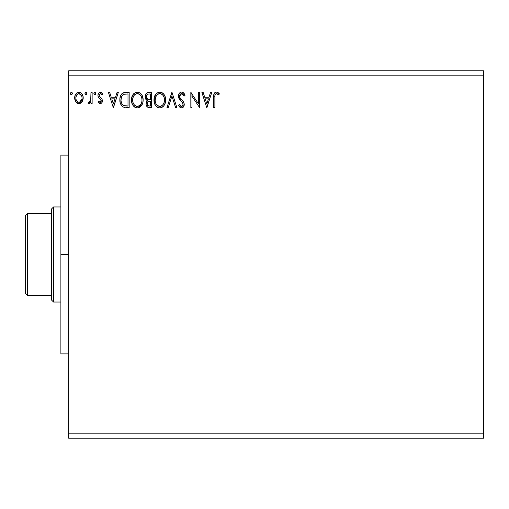 <?xml version="1.0" encoding="UTF-8"?>
<svg xmlns="http://www.w3.org/2000/svg" width="509" height="509" viewBox="0 0 509 509"><rect width="100%" height="100%" fill="white"/><g stroke="black" fill="none" stroke-linecap="round" stroke-linejoin="round"><path stroke-width="0.76" d="M68.664 75.147L483.55 75.147L483.55 433.853L68.664 433.853L68.664 70.827L483.55 70.827L68.664 70.827L68.664 433.853L483.55 433.853L483.55 438.173L68.664 438.173L483.55 438.173L483.55 75.147L68.664 75.147M210.516 92.434L211.782 92.434L206.934 107.564L211.782 92.434L210.516 92.434L208.964 97.283L204.713 97.283L203.161 92.434L201.888 92.434L206.737 107.564L211.782 92.434L210.516 92.434L208.964 97.283L204.713 97.283L203.161 92.434L201.888 92.434L206.737 107.564L201.888 92.434L203.161 92.434M181.618 92.046L180.256 92.428L179.238 93.433L178.43 96.144L179.174 98.829L182.381 102.532L183.036 103.957L182.998 105.159L181.898 106.362L180.555 105.987L179.531 104.46L178.621 105.388L179.741 107.1L181.541 107.953L183.596 106.769L184.207 103.817L183.405 101.749L179.97 97.645L179.766 95.126L180.447 94.095L181.707 93.599L183.208 94.515L184.073 96.118L185.022 95.355L183.361 92.702L181.624 92.046C179.512 92.511 178.449 93.872 178.43 96.144L180.943 101.024L182.381 102.532L183.081 104.485L181.554 106.4L179.531 104.46L178.621 105.388L181.541 107.953C183.361 107.558 184.264 106.381 184.245 104.421L183.647 102.118L179.97 97.645L179.588 96.163L181.707 93.599L184.073 96.118L185.022 95.355C184.512 93.503 183.38 92.403 181.618 92.046L181.261 92.072M165.629 99.936L164.859 95.959L163.389 93.688L161.13 92.237L158.445 92.244L156.199 93.726L154.31 97.308L154.31 102.723L155.391 105.236L157.281 107.202L159.196 107.908L161.226 107.736L163.052 106.648L164.273 105.147L165.304 102.633L165.629 99.936C165.679 95.628 163.739 93.001 159.794 92.046C155.849 93.032 153.922 95.686 153.992 100.006C153.915 104.37 155.881 107.017 159.883 107.953C163.796 106.922 165.711 104.25 165.629 99.936L165.61 99.255M143.131 99.936L142.367 95.959L140.898 93.688L138.639 92.237L135.954 92.244L133.702 93.726L131.818 97.308L131.818 102.723L132.9 105.236L134.79 107.202L136.705 107.908L138.728 107.736L140.554 106.648L141.776 105.147L142.806 102.633L143.131 99.936C143.188 95.628 141.241 93.001 137.296 92.046C133.358 93.032 131.424 95.686 131.5 100.006C131.424 104.37 133.383 107.017 137.385 107.953C141.305 106.922 143.22 104.25 143.131 99.936M117.045 92.434L118.311 92.434L113.462 107.564L118.311 92.434L117.045 92.434L115.492 97.283L111.242 97.283L109.689 92.434L108.423 92.434L113.272 107.564L118.311 92.434L117.045 92.434L115.492 97.283L111.242 97.283L109.689 92.434L108.423 92.434L113.272 107.564L108.423 92.434L109.689 92.434M95.819 93.503L94.846 92.244L93.891 93.281L94.114 94.337L94.846 94.763L95.577 94.337L95.819 93.503L94.846 92.244L93.879 93.503L94.846 94.763L95.819 93.503M86.893 93.503L85.926 92.244L84.971 93.281L85.194 94.337L85.926 94.763L86.657 94.337L86.893 93.503L85.926 92.244L84.958 93.503L85.926 94.763L86.893 93.503M72.335 93.72L71.801 92.364L70.961 92.364L70.414 93.503L70.961 94.649L71.801 94.649L72.335 93.72L71.381 94.763L72.354 93.503L71.381 92.244L70.414 93.503L71.381 94.763L70.751 94.47M82.083 101.851L82.948 99.98L83.152 96.945L82.172 94.184L80.816 92.765L78.94 92.244L77.069 92.772L75.714 94.184L74.925 95.985L74.696 98.453L75.3 100.96L76.407 102.595L78.004 103.562L79.881 103.562L81.485 102.589L83.209 97.932C83.241 94.795 81.815 92.899 78.94 92.244C76.07 92.899 74.651 94.795 74.677 97.932L75.809 101.864L78.94 103.683L82.083 101.851M90.971 92.434L92.129 92.434L90.971 92.434L90.704 100.324L90.061 101.781L89.298 102.309L88.611 102.131L88.057 103.308L89.635 103.512L90.971 101.864L90.971 103.492L92.129 103.492L92.129 92.434L92.129 103.492L92.129 92.434L90.971 92.434L90.787 99.942L88.057 103.308L88.941 103.683L90.971 101.864L90.971 103.492L92.129 103.492L90.971 103.492M100.197 103.683L101.883 102.716L102.385 100.343L101.762 98.638L99.389 96.43L99.198 94.757L100.534 93.599L102.131 94.763L102.799 93.739L101.794 92.676L100.407 92.244L98.549 93.312L97.951 95.438L98.466 97.378L101.176 100.318L100.61 102.182L99.649 102.207L98.631 101.164L97.951 102.112L100.197 103.683C101.698 103.372 102.436 102.404 102.411 100.782L102.035 99.083L99.389 96.43L99.115 95.38L100.534 93.599L102.131 94.763L102.799 93.739L100.407 92.244C98.752 92.593 97.938 93.656 97.951 95.438L98.332 97.143L100.967 99.834L101.246 100.839L100.12 102.328L98.631 101.164L97.951 102.112L100.197 103.683M125.653 92.434L122.714 93.083L120.818 95.285L119.927 98.479L120.194 102.723L121.645 105.726L123.28 107.017L129.171 107.564L129.171 92.434L125.653 92.434C121.619 92.988 119.691 95.444 119.863 99.809C119.685 102.913 120.824 105.312 123.28 107.017L129.171 107.564L129.171 92.434L129.171 107.564L126.875 107.564M148.641 92.434L151.663 92.434L147.489 92.619L145.561 94.458L145.211 97.932L145.918 99.459L147.457 100.597L146.369 102.029L146.089 104.542L147.425 107.055L151.663 107.564L151.663 92.434L151.663 107.564L151.663 92.434L148.641 92.434C146.28 92.803 145.09 94.235 145.071 96.729L147.457 100.597L146.045 103.817C146.064 106.196 147.222 107.45 149.525 107.564L149.162 107.552M168.25 107.564L166.984 107.564L171.832 92.434L166.984 107.564L168.25 107.564L171.927 96.086L175.611 107.564L176.877 107.564L172.029 92.434L176.877 107.564L172.029 92.434L166.984 107.564L168.25 107.564L171.927 96.086L175.611 107.564L176.877 107.564L175.611 107.564M198.402 92.434L198.402 103.69L190.837 92.434L190.837 107.564L192.001 107.564L192.001 96.284L199.566 107.564L199.566 92.434L198.402 92.434L199.566 92.434L198.402 92.434L198.402 103.69L190.837 92.434L190.837 107.564L192.001 107.564L192.001 96.284L199.566 107.564L199.566 92.434L199.318 107.564M214.887 97.499L215.014 95.164L215.937 93.739L217.082 93.726L218.755 94.96L219.347 93.796L218.1 92.6L216.49 92.046L215.269 92.352L214.213 93.522L213.735 96.335L213.723 107.564L214.887 107.564L214.887 97.499C214.531 95.647 215.072 94.35 216.497 93.599L218.755 94.96L219.347 93.796L216.49 92.046C214.174 92.835 213.252 94.604 213.723 97.346L213.723 107.564L214.887 107.564L214.938 95.749M68.664 438.173L68.664 433.853L68.664 438.173M483.55 70.827L483.55 75.147L483.55 70.827M72.068 92.619L72.278 93.013M81.478 102.602L79.417 103.658M77.12 103.168L76.764 102.92M75.287 100.928L74.969 100.076M74.938 99.968L74.74 98.962M74.74 96.939L74.81 96.487M74.925 95.972L75.078 95.488M75.287 94.973L75.72 94.178M76.299 93.414L76.802 92.956M77.979 92.364L78.431 92.275M79.442 92.275L80.607 92.644M81.122 92.982L81.688 93.522M82.178 94.19L82.541 94.833M83.196 97.442L83.196 98.46M82.948 99.974L82.592 100.947M81.707 93.548L80.816 92.765M79.315 93.624L80.886 94.509L81.644 95.768L78.946 93.599L78.214 93.713L78.946 93.599C81.065 94.146 82.102 95.584 82.051 97.925L81.873 96.468L82.051 97.925C82.095 100.273 81.065 101.743 78.946 102.328L78.946 102.328C76.827 101.736 75.796 100.267 75.841 97.925L75.886 98.663L75.841 97.925C75.79 95.584 76.821 94.14 78.946 93.599L80.333 94.031M79.678 102.207L78.946 102.328L81.109 101.075L82.006 98.67M78.208 102.207L77.012 101.361L76.019 99.408M77.928 93.821L76.566 95.1L78.221 93.707M76.013 96.462L75.841 97.925L76.566 95.1M79.544 102.245L81.968 98.943M86.842 93.936L86.657 94.337M86.613 92.619L86.823 93.013M90.195 103.072L89.819 103.397M89.629 103.512L89.298 103.639M88.941 103.683L88.057 103.308L88.611 102.131L89.457 102.264M88.611 102.131L89.132 102.328L88.611 102.131M90.468 101.062L90.971 96.15M90.946 98.052L90.92 98.53M90.895 99L90.787 99.942M95.762 93.936L95.577 94.33M94.623 94.731L94.216 94.47M95.533 92.619L95.743 93.013M99.834 103.645L99.497 103.531M99.179 103.359L99.503 103.537M97.951 102.112L98.631 101.164L98.918 101.558L98.631 101.164M99.999 102.315L100.375 102.29M100.61 102.182L101.126 101.507M101.183 101.336L100.61 99.376M101.246 100.839L101.1 100.101M100.127 98.943L99.802 98.695L100.127 98.943M98.04 96.309L97.97 95.877M98.091 94.324L98.275 93.802M98.282 93.79L98.549 93.319M100.986 92.314L102.315 93.109M102.799 93.739L102.131 94.763M101.825 94.343L101.469 93.98M99.478 94.197L99.204 94.75M99.185 94.814L99.128 95.654M99.115 95.38L99.51 96.608M100.279 97.314L101.037 97.9M102.29 101.794L102.163 102.182M102.15 102.214L101.603 103.066M101.558 103.117L100.458 103.671M101.565 103.111L101.883 102.716M113.367 103.912L111.738 98.835L114.996 98.835L113.367 103.912L111.738 98.835L114.996 98.835L113.367 103.912M125.055 107.469L124.209 107.329M124.151 107.316L123.725 107.195M123.044 106.896L123.49 107.106M122.803 106.756L122.402 106.47M120.582 103.925L120.417 103.48M120.372 103.346L120.2 102.754M120.188 102.691L120.029 101.927M119.946 101.316L119.901 100.871M119.882 99.147L119.927 98.492M120.818 95.285L120.62 95.711M121.848 93.777L122.758 93.058M123.057 92.912L124.285 92.543M124.33 92.536L124.991 92.46L124.33 92.536M125.322 92.441L124.991 92.46M121.626 103.149L121.454 102.697M121.314 102.226L121.085 100.954M121.931 95.947L122.962 94.776M122.135 95.641L122.542 95.151M123.827 94.299L128.007 93.987L128.007 106.012L123.897 105.586C121.829 104.281 120.875 102.36 121.027 99.809C120.881 97.442 121.753 95.635 123.642 94.375L124.571 94.127M124.711 105.821L124.298 105.726M126.397 105.993L125.551 105.936M123.509 105.401L122.993 105.051M121.632 96.532L121.027 99.809L121.727 96.322M143.054 101.297L142.953 101.978M142.813 102.621L142.641 103.225M142.456 103.741L142.157 104.447M142.145 104.472L137.729 107.94M136.692 107.902L135.394 107.533M135.165 107.418L134.802 107.208M133.746 106.324L132.906 105.255M132.085 103.582L131.818 102.716M131.615 101.692L131.57 101.374M131.577 98.625L131.64 98.161M132.372 95.737L132.868 94.833M135.451 92.428L135.941 92.25M135.973 92.237L136.597 92.097M137.977 92.097L138.639 92.237M140.007 92.905L140.815 93.605M140.917 93.707L141.718 94.75M141.725 94.763L140.898 93.688M142.374 95.978L142.641 96.678M142.972 97.989L143.054 98.561M143.112 99.249L143.054 98.581M139.943 107.132L140.554 106.648M132.881 94.808L132.442 95.603M132.677 99.459L132.664 100.006C132.588 96.519 134.147 94.381 137.335 93.599L136.787 93.637L137.335 93.599C140.478 94.381 142.024 96.5 141.966 99.936L141.909 98.854L141.966 99.936C142.043 103.41 140.497 105.56 137.335 106.4C134.16 105.598 132.607 103.467 132.664 100.006L132.913 97.83L134.421 94.941M135.267 94.235L137.061 93.611M141.553 102.672L141.807 101.685M140.522 104.65L138.919 106.012L137.608 106.387M133.415 103.556L133.962 104.466M132.906 102.144L132.722 101.1M133.46 103.639L132.919 102.175M134.236 104.809L134.84 105.42L134.236 104.809M136.794 106.356L135.547 105.91M136.259 106.228L136.622 106.324M136.679 93.656L136.253 93.764M133.759 95.807L133.352 96.564M141.305 96.615L141.623 97.454M140.217 94.954L140.859 95.8M139.383 94.229L140.204 94.935M137.882 93.637L138.41 93.758M137.971 106.336L138.423 106.222M138.702 106.114L140.274 104.949M141.954 100.483L141.909 101.037M148.482 107.475L147.788 107.265M147.146 106.826L146.503 105.929M146.236 105.248L146.089 104.555M146.115 102.926L146.535 101.673M146.821 101.234L147.457 100.597M146.91 100.318L146.42 99.98M145.918 99.459L145.3 98.262M145.122 95.959L145.383 94.871M145.733 94.14L146.217 93.478M146.261 93.427L145.962 93.79M147.139 92.765L147.464 92.625M148.081 107.374L148.8 107.52M148.749 99.56L149.913 99.611L148.062 99.433L146.236 96.729C146.344 94.871 147.324 93.961 149.175 93.987L150.505 93.987L150.505 99.611L148.284 99.49M147.655 99.268L146.49 98.008L146.299 96.074L146.293 97.391M146.236 96.729L146.668 95.1M147.922 94.12L148.482 94.019M147.903 101.787L147.203 103.785C147.266 102.023 148.164 101.151 149.907 101.164L150.505 101.164L150.505 106.012L148.647 105.948L147.712 105.427L149.296 106.012C147.903 105.948 147.209 105.21 147.203 103.785L147.903 101.787L149.907 101.164L149.003 101.227M147.712 105.427L147.203 103.785L147.674 105.382M147.419 102.583L147.317 102.907M146.694 98.396L147.107 98.886M146.325 95.94L147.413 94.324M147.311 104.65L147.228 104.224M149.907 101.164L150.505 101.164L150.505 106.012L149.296 106.012M165.552 101.272L165.45 101.972M165.304 102.633L165.132 103.225M164.954 103.747L164.655 104.434M164.642 104.466L164.261 105.166M163.898 105.707L163.045 106.655M162.117 107.335L161.232 107.736M159.883 107.953L160.227 107.94M159.202 107.908L158.528 107.768M157.663 107.418L157.3 107.208M156.231 106.311L155.385 105.223M154.577 103.582L154.316 102.735M153.992 100.006L154.011 99.319M154.068 98.651L154.138 98.161M154.577 96.436L154.373 97.066M154.933 95.603L156.187 93.739M157.949 92.428L158.433 92.25M158.464 92.237L159.088 92.097M160.488 92.097L161.124 92.237M162.511 92.912L164.216 94.75M164.222 94.763L163.389 93.688M164.865 95.978L165.132 96.678M165.463 97.989L165.552 98.568M155.175 99.459L155.156 100.006C155.08 96.519 156.638 94.381 159.832 93.599L159.285 93.637L159.832 93.599C162.975 94.381 164.522 96.5 164.464 99.936L164.407 98.854L164.464 99.936C164.534 103.41 162.988 105.56 159.832 106.4C156.657 105.598 155.099 103.467 155.156 100.006L156.25 95.807L158.235 93.961L157.383 94.515M162.708 94.954L161.423 93.955L162.695 94.935L164.114 97.454M164.452 100.489L164.324 101.577L164.452 100.489M163.02 104.65L161.417 106.012L160.106 106.387M155.913 103.556L156.46 104.466M155.404 102.144L155.22 101.1M155.958 103.639L155.41 102.175M156.727 104.809L157.338 105.42L156.727 104.809M159.171 93.656L159.559 93.611M156.568 95.348L155.849 96.564M163.803 96.615L163.357 95.8M160.373 93.637L160.901 93.758M160.469 106.336L160.908 106.222M161.2 106.114L162.765 104.949M164.324 101.577L163.847 103.206M163.873 103.155L164.051 102.672M164.21 102.112L164.305 101.685M181.936 92.065L182.413 92.167M184.347 93.93L184.124 93.58M185.022 95.355L184.073 96.118L183.692 95.291M182.858 94.12L183.208 94.515M182.152 93.669L181.478 93.611M180.81 93.841L180.453 94.082M179.925 94.763L179.766 95.119M179.632 95.641L179.69 96.926M179.588 96.163L179.97 97.645M179.976 97.652L180.644 98.657M180.854 98.924L181.223 99.344M181.363 99.503L181.898 100.063M182.311 100.483L182.699 100.903M184.233 104.122L184.233 104.733M184.207 105.045L184.093 105.643M183.221 107.227L182.235 107.844M182.515 107.73L181.929 107.914M181.026 107.889L180.549 107.717M180.135 107.456L179.747 107.1M178.621 105.388L179.531 104.46L179.811 104.969M180.371 105.789L181.554 106.4M182.209 106.241L182.966 105.261M182.998 105.14L183.081 104.485M182.903 103.448L182.311 102.443M182.578 102.818L181.675 101.762M180.447 100.502L179.569 99.427M178.863 98.205L178.627 97.543M178.614 97.499L178.487 96.907M178.443 96.5L178.474 96.844M178.933 93.942L179.881 92.708M180.262 92.428L181.236 92.072M179.893 105.102L179.531 104.46M182.152 93.675L182.566 93.879M192.001 107.564L190.837 107.564L191.104 92.434M206.839 103.912L205.21 98.835L208.461 98.835L206.839 103.912L205.21 98.835L208.461 98.835L206.839 103.912M214.887 107.564L213.723 107.564M214.022 93.993L213.933 94.324M214.022 93.98L214.206 93.529M214.474 93.083L214.913 92.606M215.282 92.345L215.962 92.097M216.49 92.046L217.343 92.199M219.347 93.796L218.755 94.96L218.399 94.649M218.755 94.96L216.35 93.611L217.26 93.815M215.218 94.534L215.014 95.164L215.218 94.534M81.644 95.768L82.006 97.187M78.214 102.207L77.559 101.87M76.013 99.395L75.886 98.663M126.754 93.987L128.007 93.987L128.007 106.012L127.244 106.012M122.516 104.6L122.249 104.269M125.182 94.05L125.965 94M134.064 95.355L134.885 94.515M141.718 97.785L141.909 98.854M141.146 103.658L140.878 104.135M135.279 105.745L134.84 105.42M149.175 93.987L150.505 93.987L150.505 99.611L149.913 99.611M156.25 95.807L156.918 94.935M157.758 94.235L158.751 93.764M164.21 97.785L164.407 98.854M163.643 103.658L163.376 104.135M158.757 106.228L157.338 105.42M60.889 254.5L68.664 254.5L60.889 254.5L60.889 155.099L60.889 353.901L60.889 254.5M51.377 213.443L51.377 299.877L53.54 302.041L53.54 206.959L51.377 209.123L51.377 213.443L51.377 209.123L53.54 206.959L53.54 302.041L60.889 302.041L53.54 302.041L51.377 299.877L51.377 213.443L27.613 213.443L27.613 295.557L51.377 295.557L27.613 295.557L27.613 213.443L25.45 215.606L25.45 293.394L25.45 215.606L27.613 213.443L51.377 213.443M60.889 206.959L53.54 206.959L60.889 206.959M25.45 293.394L27.613 295.557L25.45 293.394M68.664 155.099L60.889 155.099M68.664 353.901L60.889 353.901"/></g></svg>
